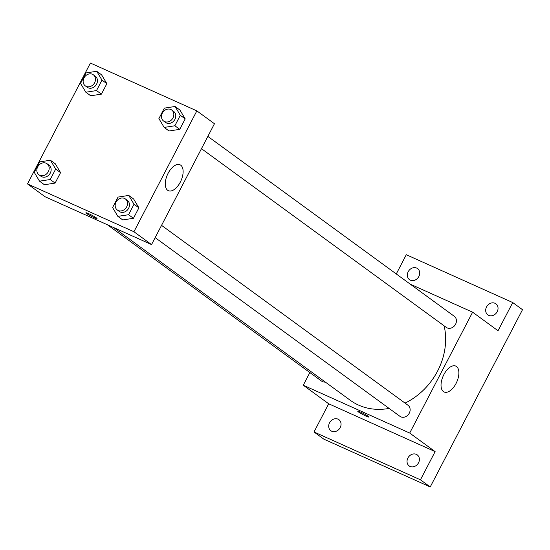 <?xml version="1.0" encoding="UTF-8"?>
<svg xmlns="http://www.w3.org/2000/svg" width="550" height="550" viewBox="0 0 550 550"><rect width="100%" height="100%" fill="white"/><g stroke="black" fill="none" stroke-linecap="round" stroke-linejoin="round"><path stroke-width="0.82" d="M396.275 273.948L406.285 254.719L512.724 302.548L522.5 309.691L430.224 486.949L323.792 439.12L314.009 431.977L328.694 403.783L303.263 385.22L309.863 372.549M408.196 271.734A6.841 5.802 126.1 0 1 417.553 268.599A6.841 5.802 126.1 0 1 418.839 276.519A6.841 5.802 126.1 0 1 409.489 279.654A6.841 5.802 126.1 0 1 408.196 271.734M486.537 306.941A6.841 5.802 126.1 0 1 495.894 303.799A6.841 5.802 126.1 0 1 497.179 311.719A6.841 5.802 126.1 0 1 487.822 314.854A6.841 5.802 126.1 0 1 486.537 306.941M512.724 302.548L498.039 330.749L472.615 312.187L409.702 433.049L435.126 451.612L420.447 479.813L430.224 486.949M456.486 366.499A14.204 7.418 -65.8 0 1 456.397 382.793A14.204 7.418 -65.8 0 1 444.139 391.999A14.204 7.418 -65.8 0 1 443.19 376.001A14.204 7.418 -65.8 0 1 455.778 366.087A14.204 7.418 -65.8 0 1 456.486 366.499M420.447 479.813L314.009 431.977M407.887 458.013A6.841 5.802 126.1 0 1 417.244 454.877A6.841 5.802 126.1 0 1 418.536 462.797A6.841 5.802 126.1 0 1 409.179 465.933A6.841 5.802 126.1 0 1 407.887 458.013M329.553 422.806A6.841 5.802 126.1 0 1 338.91 419.671A6.841 5.802 126.1 0 1 340.196 427.591A6.841 5.802 126.1 0 1 330.839 430.726A6.841 5.802 126.1 0 1 329.553 422.806M435.126 451.612L328.694 403.783M113.719 227.597L350.288 400.29A63.869 54.127 -53.9 0 0 389.104 408.409M405.047 403.109A63.869 54.127 -53.9 0 0 444.125 325.82M409.702 433.049L303.263 385.22M410.3 284.185L472.615 312.187M155.162 237.634L399.919 416.309A6.841 5.802 -53.9 0 0 408.636 414.205A6.841 5.802 -53.9 0 0 407.99 405.254L161.549 225.356M107.415 224.764L321.585 381.109A6.841 5.802 -53.9 0 0 325.291 382.044M207.859 136.4L454.293 316.305A6.841 5.802 126.1 0 1 455.283 324.748A6.841 5.802 126.1 0 1 447.116 327.876A6.841 5.802 126.1 0 1 446.229 327.36L201.465 148.679M366.018 416.096A6.27 0.584 27.5 0 1 360.381 413.174A6.27 0.584 27.5 0 1 357.761 411.235A6.27 0.584 27.5 0 1 363.598 413.614A6.27 0.584 27.5 0 1 368.892 417.031A6.27 0.584 27.5 0 1 366.018 416.096M368.892 417.024A6.27 0.584 27.5 0 1 366.018 416.089A6.27 0.584 27.5 0 1 360.388 413.174A6.27 0.584 27.5 0 1 357.768 411.235M196.852 110.88L214.452 123.729L151.539 244.592L45.1 196.762L27.5 183.913L90.413 63.051L196.852 110.88L133.932 231.742L27.5 183.913M128.748 195.436L133.636 199.004L138.896 207.824L133.451 218.295L122.739 219.938L117.851 216.37L112.592 207.549L118.044 197.086L128.748 195.436L134.007 204.256L128.556 214.727L117.851 216.37M96.718 71.28L101.606 74.848L106.865 83.669L101.42 94.139L90.709 95.782L85.821 92.214L80.561 83.394L86.013 72.93L96.718 71.28L101.977 80.101L96.532 90.571L85.821 92.214M50.414 160.236L55.302 163.804L60.562 172.624L55.11 183.088L44.406 184.738L39.517 181.17L34.258 172.349L39.703 161.879L50.414 160.236L55.674 169.056L50.222 179.52L39.517 181.17M175.058 106.487L179.946 110.055L185.206 118.876L179.754 129.339L169.049 130.989L164.154 127.421L158.902 118.601L164.347 108.13L175.058 106.487L180.311 115.308L174.866 125.771L164.154 127.421M133.932 231.742L151.539 244.592M180.723 165.192A14.204 7.418 -65.8 0 1 180.634 181.486A14.204 7.418 -65.8 0 1 168.369 190.692A14.204 7.418 -65.8 0 1 167.427 174.694A14.204 7.418 -65.8 0 1 180.015 164.78A14.204 7.418 -65.8 0 1 180.723 165.192M97.041 218.57A6.27 0.584 27.5 0 1 94.167 217.635A6.27 0.584 27.5 0 1 88.522 214.72A6.27 0.584 27.5 0 1 85.91 212.781A6.27 0.584 27.5 0 1 91.747 215.16A6.27 0.584 27.5 0 1 97.041 218.577A6.27 0.584 27.5 0 1 94.16 217.642A6.27 0.584 27.5 0 1 88.536 214.72A6.27 0.584 27.5 0 1 85.91 212.781M163.618 121.048L165.571 122.478A6.841 5.802 -53.9 0 0 174.288 120.374A6.841 5.802 -53.9 0 0 173.642 111.423L171.683 110A6.841 5.802 -53.9 0 0 170.796 109.484A6.841 5.802 -53.9 0 0 162.628 112.606A6.841 5.802 -53.9 0 0 163.618 121.048A6.841 5.802 -53.9 0 0 172.336 118.944A6.841 5.802 -53.9 0 0 171.683 110M179.946 110.055L185.206 118.876L179.754 129.339L169.049 130.989M180.311 115.308L185.206 118.876M174.866 125.771L179.754 129.339M117.308 210.004L119.267 211.434A6.841 5.802 -53.9 0 0 127.985 209.323A6.841 5.802 -53.9 0 0 127.332 200.379L125.379 198.949A6.841 5.802 -53.9 0 0 124.493 198.433A6.841 5.802 -53.9 0 0 116.325 201.561A6.841 5.802 -53.9 0 0 117.308 210.004A6.841 5.802 -53.9 0 0 126.026 207.893A6.841 5.802 -53.9 0 0 125.379 198.949M133.636 199.004L138.896 207.824L133.451 218.295L122.739 219.938M134.007 204.256L138.896 207.824M128.556 214.727L133.451 218.295M85.278 85.848L87.237 87.278A6.841 5.802 -53.9 0 0 95.954 85.167A6.841 5.802 -53.9 0 0 95.308 76.223L93.349 74.793A6.841 5.802 -53.9 0 0 92.462 74.278A6.841 5.802 -53.9 0 0 84.294 77.406A6.841 5.802 -53.9 0 0 85.278 85.848A6.841 5.802 -53.9 0 0 94.002 83.737A6.841 5.802 -53.9 0 0 93.349 74.793M101.606 74.848L106.865 83.669L101.42 94.139L90.709 95.782M101.977 80.101L106.865 83.669M96.532 90.571L101.42 94.139M38.974 174.804L40.927 176.227A6.841 5.802 -53.9 0 0 49.651 174.123A6.841 5.802 -53.9 0 0 48.998 165.172L47.046 163.749A6.841 5.802 -53.9 0 0 46.152 163.233A6.841 5.802 -53.9 0 0 37.984 166.354A6.841 5.802 -53.9 0 0 38.974 174.804A6.841 5.802 -53.9 0 0 47.692 172.693A6.841 5.802 -53.9 0 0 47.046 163.749M55.302 163.804L60.562 172.624L55.11 183.088L44.406 184.738M55.674 169.056L60.562 172.624M50.222 179.52L55.11 183.088"/></g></svg>
